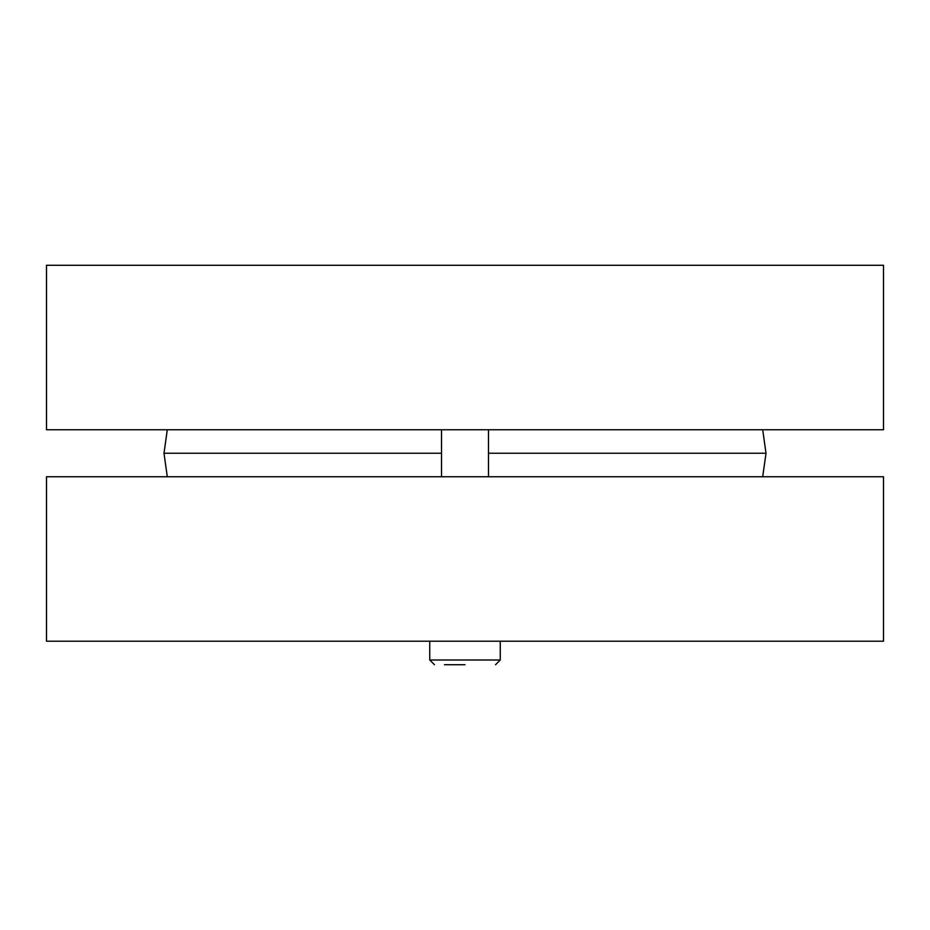 <?xml version="1.0" encoding="UTF-8"?>
<svg xmlns="http://www.w3.org/2000/svg" width="930" height="930" viewBox="0 0 930 930"><rect width="100%" height="100%" fill="white"/><g stroke="black" fill="none" stroke-linecap="round" stroke-linejoin="round"><path stroke-width="1.4" d="M46.5 429.753L883.5 429.753L883.5 265.294L46.5 265.294L46.5 429.753M762.705 476.753L766.006 453.247L488.494 453.247M167.295 476.753L163.994 453.247L441.506 453.247M762.705 429.753L766.006 453.247M883.5 476.753L46.5 476.753L46.5 641.212L883.5 641.212L883.5 476.753M441.506 476.753L441.506 429.753M444.447 664.706L465 664.706M434.461 664.706L429.753 660.009L429.753 641.212M495.539 664.706L500.247 660.009L429.753 660.009M167.295 429.753L163.994 453.247M488.494 476.753L488.494 429.753M500.247 660.009L500.247 641.212"/></g></svg>
